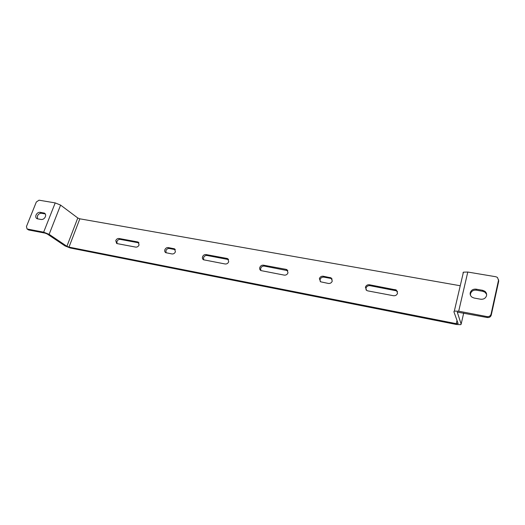 <?xml version="1.0" encoding="UTF-8"?>
<svg xmlns="http://www.w3.org/2000/svg" width="525" height="525" viewBox="0 0 525 525"><rect width="100%" height="100%" fill="white"/><g stroke="black" fill="none" stroke-linecap="round" stroke-linejoin="round"><path stroke-width="0.79" d="M487.049 316.601L487.266 317.527C489.313 317.73 490.645 316.929 491.249 315.138L491.046 314.199C490.442 315.998 489.11 316.798 487.049 316.601L458.699 311.2L454.322 311.102L453.902 311.738L458.102 323.512L456.277 323.676L68.992 247.124L66.898 246.304L49.127 234.34L43.647 232.181L27.077 228.985L26.447 226.551L36.317 202.027L39.021 200.189L55.21 202.906L60.605 205.111L77.785 217.98L79.839 218.813L460.248 285.751M288.008 272.77C287.313 274.496 286.066 275.284 284.274 275.126L260.899 270.585C259.822 269.876 259.455 268.853 259.79 267.501C260.492 265.808 261.713 265.033 263.445 265.178L286.007 269.345L286.886 269.666L288.008 272.77M174.484 248.83L168.223 247.577C166.681 247.459 165.559 248.194 164.85 249.775C164.476 251.094 164.791 252.066 165.795 252.689L172.029 253.956C173.585 254.08 174.72 253.345 175.429 251.751L174.484 248.83L175.16 249.414M139.059 244.958C138.351 246.507 137.248 247.229 135.765 247.118L117.127 243.607L116.622 243.436L115.776 240.614C116.478 239.085 117.554 238.376 119.004 238.481L137.622 241.92L138.18 242.11L139.059 244.958M396.309 289.997L369.383 284.753C367.421 284.583 366.096 285.403 365.407 287.221L366.653 290.443L367.749 290.87L393.481 295.726C395.509 295.91 396.867 295.076 397.55 293.219L396.309 289.997L396.795 290.902L369.954 285.666C367.992 285.495 366.673 286.315 365.984 288.127L366.089 289.984M202.532 256.81C203.234 255.183 204.396 254.435 206.017 254.559L226.964 258.431L227.692 258.694L228.729 261.699C228.027 263.36 226.839 264.114 225.173 263.983L203.543 259.796C202.506 259.14 202.171 258.142 202.532 256.81M319.384 278.624C320.073 276.865 321.353 276.065 323.216 276.222L331.091 277.876L332.272 281.033C331.577 282.811 330.291 283.618 328.407 283.454L320.572 281.794L319.384 278.624M491.046 314.199L498.514 280.252L497.457 277.436L495.869 276.747L467.788 272.042L463.424 272.16L454.322 311.102M462.978 272.915L463.424 272.16M27.077 228.985L28.842 230.022L45.045 233.12L47.23 233.979L65.047 245.936L70.265 247.984L456.586 324.509L460.786 324.653L461.153 324.115L457.262 312.093L487.266 317.527M287.851 270.697L264.298 266.09C262.566 265.952 261.352 266.72 260.656 268.406L260.833 270.539M228.572 259.573L207.001 255.472C205.387 255.347 204.232 256.095 203.529 257.716L203.687 259.868M332.148 279.07L330.763 278.408L323.912 277.134C322.055 276.977 320.782 277.777 320.086 279.53L320.243 281.564M138.961 242.878L120.172 239.387C118.729 239.282 117.653 239.991 116.95 241.507L117.029 243.58M397.504 291.559L396.795 290.902M175.298 249.637L169.293 248.489C167.757 248.371 166.635 249.099 165.933 250.674L166.064 252.807M28.508 229.917L28.173 229.701M45.308 213.944L41.508 213.275C39.742 213.17 38.377 214.088 37.426 216.024L37.492 218.82L36.96 218.649C35.772 217.941 35.457 216.74 36.028 215.06C36.986 213.117 38.351 212.192 40.123 212.297L44.441 213.143C45.622 213.852 45.938 215.053 45.373 216.727C44.408 218.689 43.037 219.614 41.252 219.502L37.511 218.827M484.831 291.257L482.626 290.312L476.116 289.163C473.11 288.914 471.155 290.102 470.249 292.727C469.914 294.512 470.505 295.995 472.014 297.17L474.095 298.043L480.618 299.224C483.663 299.493 485.638 298.298 486.544 295.641C486.859 293.888 486.288 292.425 484.831 291.257L485.054 292.261L482.856 291.322L476.365 290.174C473.366 289.925 471.424 291.106 470.518 293.724L470.459 295.234M498.579 279.772L498.684 281.302L491.249 315.138M486.629 294.381L485.054 292.261M457.019 320.48L456.277 323.676M68.992 247.124L79.839 218.813M55.21 202.906L43.647 232.181M49.127 234.34L60.605 205.111M28.842 230.022L27.418 229.09M458.699 311.2L467.788 272.042M498.514 280.252L498.684 281.302M463.7 313.031L461.153 324.115M476.365 290.174L476.116 289.163M482.626 290.312L482.856 291.322M77.785 217.98L66.898 246.304M43.857 212.953L45.235 213.931M41.508 213.275L40.123 212.297M286.007 269.345L286.801 270.257M264.298 266.09L263.445 265.178M207.001 255.472L206.017 254.559M226.964 258.431L227.902 259.343M323.912 277.134L323.216 276.222M330.087 277.489L330.763 278.408M137.622 241.92L138.757 242.826M120.172 239.387L119.004 238.481M369.954 285.666L369.383 284.753M395.082 289.505L395.574 290.41M169.293 248.489L168.223 247.577M173.86 248.62L174.923 249.526M457.958 323.728L458.043 323.348M44.441 213.143L44.986 213.531M286.886 269.666L287.674 270.585M227.692 258.694L228.539 259.514M331.091 277.876L331.767 278.788M138.18 242.11L138.751 242.57"/></g></svg>
